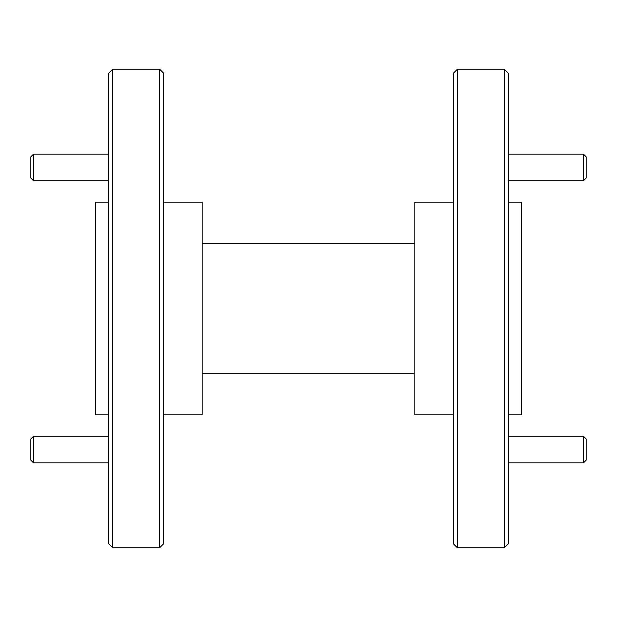 <?xml version="1.0" encoding="UTF-8"?>
<svg xmlns="http://www.w3.org/2000/svg" width="617" height="617" viewBox="0 0 617 617"><rect width="100%" height="100%" fill="white"/><g stroke="black" fill="none" stroke-linecap="round" stroke-linejoin="round"><path stroke-width="0.93" d="M453.179 202.121L414.879 202.121L414.879 414.879L453.179 414.879M457.428 69.15L457.428 547.85L453.179 543.6L453.179 73.4L457.428 69.15L504.236 69.15L508.493 73.4L508.493 543.6L504.236 547.85L504.236 69.15M508.493 414.879L521.257 414.879L521.257 202.121L508.493 202.121M163.821 414.879L202.121 414.879L202.121 202.121L163.821 202.121M163.821 308.5L163.821 543.6L159.572 547.85L159.572 69.15L163.821 73.4L163.821 308.5M108.507 414.879L95.743 414.879L95.743 202.121L108.507 202.121M112.764 547.85L108.507 543.6L108.507 73.4L112.764 69.15L112.764 547.85L159.572 547.85M414.879 243.823L202.121 243.823M414.879 373.177L202.121 373.177M508.493 462.835L583.489 462.835L583.489 436.242L508.493 436.242M583.489 462.835L586.15 460.182L586.15 438.903L583.489 436.242M508.493 180.758L583.489 180.758L583.489 154.165L508.493 154.165M583.489 180.758L586.15 178.097L586.15 156.818L583.489 154.165M33.511 180.758L30.85 178.097L30.85 156.818L33.511 154.165L33.511 180.758L108.507 180.758M33.511 154.165L108.507 154.165M33.511 462.835L30.85 460.182L30.85 438.903L33.511 436.242L33.511 462.835L108.507 462.835M33.511 436.242L108.507 436.242M457.428 547.85L504.236 547.85M112.764 69.15L159.572 69.15"/></g></svg>
